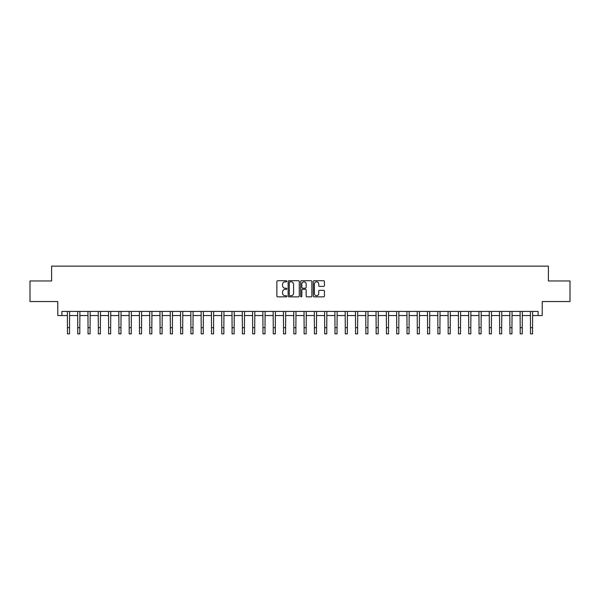 <?xml version="1.0" encoding="UTF-8"?>
<svg xmlns="http://www.w3.org/2000/svg" width="600" height="600" viewBox="0 0 600 600"><rect width="100%" height="100%" fill="white"/><g stroke="black" fill="none" stroke-linecap="round" stroke-linejoin="round"><path stroke-width="0.9" d="M286.83 281.272A0.562 0.562 0 0 0 286.267 280.702L277.68 280.702A0.81 0.81 0 0 0 276.87 281.513L276.87 296.055A0.81 0.81 0 0 0 277.68 296.865L286.267 296.865A0.562 0.562 0 0 0 286.83 296.295A0.562 0.562 0 0 0 286.267 295.733L285.15 295.733A2.588 2.588 0 0 1 282.57 293.145L282.57 291.938A2.588 2.588 0 0 1 285.15 289.35L286.267 289.35A0.562 0.562 0 0 0 286.83 288.788A0.562 0.562 0 0 0 286.267 288.218L285.15 288.218A2.588 2.588 0 0 1 282.57 285.63L282.57 284.423A2.588 2.588 0 0 1 285.15 281.835L286.267 281.835A0.562 0.562 0 0 0 286.83 281.272M323.61 286.403A0.81 0.81 0 0 0 324.42 285.593L324.42 281.513A0.81 0.81 0 0 0 323.61 280.702L314.077 280.702A0.81 0.81 0 0 0 313.275 281.513L313.275 296.055A0.81 0.81 0 0 0 314.077 296.865L323.61 296.865A0.81 0.81 0 0 0 324.42 296.055L324.42 291.127A0.81 0.81 0 0 0 323.61 290.317L319.53 290.317A0.81 0.81 0 0 0 318.728 291.127L318.728 293.572A2.16 2.16 0 0 1 316.567 295.733A2.16 2.16 0 0 1 314.4 293.572L314.4 283.995A2.16 2.16 0 0 1 316.567 281.835A2.16 2.16 0 0 1 318.728 283.995L318.728 285.593A0.81 0.81 0 0 0 319.53 286.403L323.61 286.403M61.898 315.54L61.898 311.423L538.102 311.423L538.102 315.54L542.22 315.54L542.22 301.545L570 301.545L570 280.965L548.393 280.965L548.393 266.145L51.608 266.145L51.608 280.965L30 280.965L30 301.545L57.78 301.545L57.78 315.54L67.455 315.54M299.295 281.513A0.81 0.81 0 0 0 298.485 280.702L288.952 280.702A0.81 0.81 0 0 0 288.142 281.513L288.142 296.055A0.81 0.81 0 0 0 288.952 296.865L298.485 296.865A0.81 0.81 0 0 0 299.295 296.055L299.295 281.513M301.515 280.702L311.048 280.702A0.81 0.81 0 0 1 311.858 281.513L311.858 296.055A0.81 0.81 0 0 1 311.048 296.865L306.968 296.865A0.81 0.81 0 0 1 306.157 296.055L306.157 290.16A0.81 0.81 0 0 0 305.355 289.35L302.647 289.35A0.81 0.81 0 0 0 301.837 290.16L301.837 296.295A0.562 0.562 0 0 1 301.275 296.865A0.562 0.562 0 0 1 300.705 296.295L300.705 281.513A0.81 0.81 0 0 1 301.515 280.702M69.51 315.54L77.745 315.54M79.8 315.54L88.035 315.54M90.09 315.54L98.325 315.54M100.38 315.54L108.615 315.54M110.67 315.54L118.905 315.54M120.96 315.54L129.195 315.54M131.25 315.54L139.485 315.54M141.54 315.54L149.775 315.54M151.83 315.54L160.058 315.54M162.12 315.54L170.347 315.54M172.41 315.54L180.637 315.54M182.7 315.54L190.928 315.54M192.99 315.54L201.218 315.54M203.28 315.54L211.507 315.54M213.57 315.54L221.798 315.54M223.86 315.54L232.087 315.54M234.15 315.54L242.377 315.54M244.433 315.54L252.667 315.54M254.722 315.54L262.957 315.54M265.013 315.54L273.248 315.54M275.303 315.54L283.538 315.54M285.593 315.54L293.827 315.54M295.882 315.54L304.118 315.54M306.173 315.54L314.407 315.54M316.462 315.54L324.697 315.54M326.752 315.54L334.987 315.54M337.043 315.54L345.278 315.54M347.332 315.54L355.567 315.54M357.623 315.54L365.85 315.54M367.913 315.54L376.14 315.54M378.202 315.54L386.43 315.54M388.493 315.54L396.72 315.54M398.783 315.54L407.01 315.54M409.072 315.54L417.3 315.54M419.362 315.54L427.59 315.54M429.653 315.54L437.88 315.54M439.942 315.54L448.17 315.54M450.225 315.54L458.46 315.54M460.515 315.54L468.75 315.54M470.805 315.54L479.04 315.54M481.095 315.54L489.33 315.54M491.385 315.54L499.62 315.54M501.675 315.54L509.91 315.54M511.965 315.54L520.2 315.54M522.255 315.54L530.49 315.54M532.545 315.54L538.102 315.54M289.837 281.835A0.562 0.562 0 0 0 289.275 282.397L289.275 295.17A0.562 0.562 0 0 0 289.837 295.733L291.007 295.733A2.588 2.588 0 0 0 293.595 293.145L293.595 284.423A2.588 2.588 0 0 0 291.007 281.835L289.837 281.835M306.157 284.04A2.16 2.16 0 0 0 303.998 281.873A2.16 2.16 0 0 0 301.837 284.04L301.837 287.407A0.81 0.81 0 0 0 302.647 288.218L305.355 288.218A0.81 0.81 0 0 0 306.157 287.407L306.157 284.04M67.358 311.423L67.455 327.683L69.51 327.683L69.608 311.423M67.455 327.683L67.455 333.855L69.51 333.855L69.51 327.683M77.648 311.423L77.745 327.683L79.8 327.683L79.898 311.423M77.745 327.683L77.745 333.855L79.8 333.855L79.8 327.683M87.938 311.423L88.035 327.683L90.09 327.683L90.188 311.423M88.035 327.683L88.035 333.855L90.09 333.855L90.09 327.683M98.227 311.423L98.325 327.683L100.38 327.683L100.477 311.423M98.325 327.683L98.325 333.855L100.38 333.855L100.38 327.683M108.517 311.423L108.615 327.683L110.67 327.683L110.767 311.423M108.615 327.683L108.615 333.855L110.67 333.855L110.67 327.683M118.808 311.423L118.905 327.683L120.96 327.683L121.058 311.423M118.905 327.683L118.905 333.855L120.96 333.855L120.96 327.683M129.097 311.423L129.195 327.683L131.25 327.683L131.347 311.423M129.195 327.683L129.195 333.855L131.25 333.855L131.25 327.683M139.387 311.423L139.485 327.683L141.54 327.683L141.637 311.423M139.485 327.683L139.485 333.855L141.54 333.855L141.54 327.683M149.67 311.423L149.775 327.683L151.83 327.683L151.928 311.423M149.775 327.683L149.775 333.855L151.83 333.855L151.83 327.683M159.96 311.423L160.058 327.683L162.12 327.683L162.218 311.423M160.058 327.683L160.058 333.855L162.12 333.855L162.12 327.683M170.25 311.423L170.347 327.683L172.41 327.683L172.507 311.423M170.347 327.683L170.347 333.855L172.41 333.855L172.41 327.683M180.54 311.423L180.637 327.683L182.7 327.683L182.797 311.423M180.637 327.683L180.637 333.855L182.7 333.855L182.7 327.683M190.83 311.423L190.928 327.683L192.99 327.683L193.087 311.423M190.928 327.683L190.928 333.855L192.99 333.855L192.99 327.683M201.12 311.423L201.218 327.683L203.28 327.683L203.377 311.423M201.218 327.683L201.218 333.855L203.28 333.855L203.28 327.683M211.41 311.423L211.507 327.683L213.57 327.683L213.667 311.423M211.507 327.683L211.507 333.855L213.57 333.855L213.57 327.683M221.7 311.423L221.798 327.683L223.86 327.683L223.958 311.423M221.798 327.683L221.798 333.855L223.86 333.855L223.86 327.683M231.99 311.423L232.087 327.683L234.15 327.683L234.248 311.423M232.087 327.683L232.087 333.855L234.15 333.855L234.15 327.683M242.28 311.423L242.377 327.683L244.433 327.683L244.53 311.423M242.377 327.683L242.377 333.855L244.433 333.855L244.433 327.683M252.57 311.423L252.667 327.683L254.722 327.683L254.82 311.423M252.667 327.683L252.667 333.855L254.722 333.855L254.722 327.683M262.86 311.423L262.957 327.683L265.013 327.683L265.11 311.423M262.957 327.683L262.957 333.855L265.013 333.855L265.013 327.683M273.15 311.423L273.248 327.683L275.303 327.683L275.4 311.423M273.248 327.683L273.248 333.855L275.303 333.855L275.303 327.683M283.44 311.423L283.538 327.683L285.593 327.683L285.69 311.423M283.538 327.683L283.538 333.855L285.593 333.855L285.593 327.683M293.73 311.423L293.827 327.683L295.882 327.683L295.98 311.423M293.827 327.683L293.827 333.855L295.882 333.855L295.882 327.683M304.02 311.423L304.118 327.683L306.173 327.683L306.27 311.423M304.118 327.683L304.118 333.855L306.173 333.855L306.173 327.683M314.31 311.423L314.407 327.683L316.462 327.683L316.56 311.423M314.407 327.683L314.407 333.855L316.462 333.855L316.462 327.683M324.6 311.423L324.697 327.683L326.752 327.683L326.85 311.423M324.697 327.683L324.697 333.855L326.752 333.855L326.752 327.683M334.89 311.423L334.987 327.683L337.043 327.683L337.14 311.423M334.987 327.683L334.987 333.855L337.043 333.855L337.043 327.683M345.18 311.423L345.278 327.683L347.332 327.683L347.43 311.423M345.278 327.683L345.278 333.855L347.332 333.855L347.332 327.683M355.47 311.423L355.567 327.683L357.623 327.683L357.72 311.423M355.567 327.683L355.567 333.855L357.623 333.855L357.623 327.683M365.752 311.423L365.85 327.683L367.913 327.683L368.01 311.423M365.85 327.683L365.85 333.855L367.913 333.855L367.913 327.683M376.043 311.423L376.14 327.683L378.202 327.683L378.3 311.423M376.14 327.683L376.14 333.855L378.202 333.855L378.202 327.683M386.332 311.423L386.43 327.683L388.493 327.683L388.59 311.423M386.43 327.683L386.43 333.855L388.493 333.855L388.493 327.683M396.623 311.423L396.72 327.683L398.783 327.683L398.88 311.423M396.72 327.683L396.72 333.855L398.783 333.855L398.783 327.683M406.912 311.423L407.01 327.683L409.072 327.683L409.17 311.423M407.01 327.683L407.01 333.855L409.072 333.855L409.072 327.683M417.202 311.423L417.3 327.683L419.362 327.683L419.46 311.423M417.3 327.683L417.3 333.855L419.362 333.855L419.362 327.683M427.493 311.423L427.59 327.683L429.653 327.683L429.75 311.423M427.59 327.683L427.59 333.855L429.653 333.855L429.653 327.683M437.783 311.423L437.88 327.683L439.942 327.683L440.04 311.423M437.88 327.683L437.88 333.855L439.942 333.855L439.942 327.683M448.072 311.423L448.17 327.683L450.225 327.683L450.33 311.423M448.17 327.683L448.17 333.855L450.225 333.855L450.225 327.683M458.362 311.423L458.46 327.683L460.515 327.683L460.612 311.423M458.46 327.683L458.46 333.855L460.515 333.855L460.515 327.683M468.653 311.423L468.75 327.683L470.805 327.683L470.903 311.423M468.75 327.683L468.75 333.855L470.805 333.855L470.805 327.683M478.942 311.423L479.04 327.683L481.095 327.683L481.192 311.423M479.04 327.683L479.04 333.855L481.095 333.855L481.095 327.683M489.232 311.423L489.33 327.683L491.385 327.683L491.482 311.423M489.33 327.683L489.33 333.855L491.385 333.855L491.385 327.683M499.522 311.423L499.62 327.683L501.675 327.683L501.772 311.423M499.62 327.683L499.62 333.855L501.675 333.855L501.675 327.683M509.812 311.423L509.91 327.683L511.965 327.683L512.062 311.423M509.91 327.683L509.91 333.855L511.965 333.855L511.965 327.683M520.102 311.423L520.2 327.683L522.255 327.683L522.352 311.423M520.2 327.683L520.2 333.855L522.255 333.855L522.255 327.683M530.393 311.423L530.49 327.683L532.545 327.683L532.643 311.423M530.49 327.683L530.49 333.855L532.545 333.855L532.545 327.683"/></g></svg>
